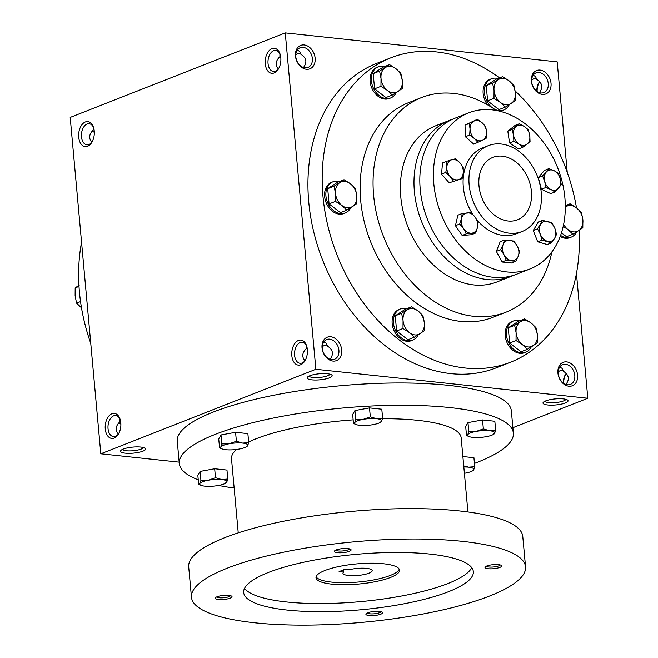 <?xml version="1.0" encoding="UTF-8"?>
<svg xmlns="http://www.w3.org/2000/svg" width="658" height="658" viewBox="0 0 658 658"><rect width="100%" height="100%" fill="white"/><g stroke="black" fill="none" stroke-linecap="round" stroke-linejoin="round"><path stroke-width="0.99" d="M565.929 384.436C569.803 379.247 568.94 374.838 563.33 371.211L562.088 368.398L559.802 366.958M567.459 384.766A10.594 7.921 -111.5 0 1 558.568 375.554A10.594 7.921 -111.5 0 1 562.656 364.672A10.594 7.921 -111.5 0 1 573.899 371.63A10.594 7.921 -111.5 0 1 570.404 384.387A10.594 7.921 -111.5 0 1 567.459 384.766M568.866 386.205A12.576 9.409 -111.5 0 1 558.691 367.065A12.576 9.409 -111.5 0 1 575.717 368.875A12.576 9.409 -111.5 0 1 568.866 386.205M540.909 92.967A10.594 7.921 -111.5 0 1 532.009 83.755A10.594 7.921 -111.5 0 1 536.097 72.865A10.594 7.921 -111.5 0 1 547.349 79.832A10.594 7.921 -111.5 0 1 543.845 92.589A10.594 7.921 -111.5 0 1 540.909 92.967M542.307 94.407A12.576 9.409 -111.5 0 1 532.133 75.259A12.576 9.409 -111.5 0 1 549.159 77.076A12.576 9.409 -111.5 0 1 542.307 94.407M118.629 423.045A10.594 7.921 -111.5 0 1 120.875 424.171M92.071 131.246A10.594 7.921 -111.5 0 1 94.324 132.373M304.909 360.757C301.635 356.694 302.154 352.598 306.472 348.469L307.039 347.399M331.574 359.638A10.594 7.921 -111.5 0 1 322.675 350.418A10.594 7.921 -111.5 0 1 326.763 339.536A10.594 7.921 -111.5 0 1 338.015 346.495A10.594 7.921 -111.5 0 1 334.511 359.252A10.594 7.921 -111.5 0 1 331.574 359.638M332.973 361.069A12.576 9.409 -111.5 0 1 322.798 341.93A12.576 9.409 -111.5 0 1 339.824 343.739A12.576 9.409 -111.5 0 1 332.973 361.069M278.359 68.958C275.077 64.895 275.603 60.799 279.913 56.67L280.489 55.593M305.016 67.832A10.594 7.921 -111.5 0 1 296.116 58.62A10.594 7.921 -111.5 0 1 300.204 47.73A10.594 7.921 -111.5 0 1 311.456 54.696A10.594 7.921 -111.5 0 1 307.96 67.453A10.594 7.921 -111.5 0 1 305.016 67.832M306.414 69.271A12.576 9.409 -111.5 0 1 296.248 50.123A12.576 9.409 -111.5 0 1 313.266 51.941A12.576 9.409 -111.5 0 1 306.414 69.271M537.125 91.503A12.576 7.781 96.1 0 1 539.338 82.02M536.813 91.281A10.594 6.555 96.1 0 1 538.976 82.563A10.594 6.555 96.1 0 1 539.65 81.6M531.672 79.898L534.296 78.491L536.492 78.368M533.243 75.152L535.53 76.599L536.772 79.412C542.381 83.04 543.253 87.448 539.371 92.63M563.676 383.301A12.576 7.781 96.1 0 1 565.888 373.826M563.371 383.088A10.594 6.555 96.1 0 1 565.535 374.361A10.594 6.555 96.1 0 1 566.209 373.399M558.231 371.696L560.855 370.289L563.051 370.166M303.478 67.494C307.36 62.313 306.496 57.904 300.879 54.277L299.637 51.464L297.35 50.016M330.036 359.301C333.919 354.111 333.047 349.702 327.437 346.075L326.195 343.27L323.909 341.823M93.921 128.91L93.354 129.98C89.036 134.109 88.517 138.213 91.791 142.276M120.48 420.717L119.912 421.786C115.594 425.915 115.076 430.011 118.35 434.074M510.6 362.188L496.346 367.789A163.538 122.298 -111.5 0 1 450.919 373.637A163.538 122.298 -111.5 0 1 313.619 231.41A163.538 122.298 -111.5 0 1 376.713 63.374L390.967 57.772A163.538 122.298 68.5 0 0 336.962 254.712A163.538 122.298 68.5 0 0 510.6 362.188A163.538 122.298 68.5 0 0 579.056 230.382M567.245 172.314L557.194 61.877L285.259 32.9L70.192 117.42L100.806 453.798L179.165 462.155M512.886 427.7L587.808 398.255L315.873 369.286L285.259 32.9M587.808 398.255L576.449 273.44M87.58 146.265A12.576 7.781 -83.9 0 0 91.742 142.473A12.576 7.781 -83.9 0 0 93.387 127.043A12.576 7.781 -83.9 0 0 83.591 122.997A12.576 7.781 -83.9 0 0 78.886 138.567A12.576 7.781 -83.9 0 0 87.58 146.265M271.935 48.634A12.576 7.781 96.1 0 1 279.954 53.726A12.576 7.781 96.1 0 1 278.309 69.156A12.576 7.781 96.1 0 1 265.931 67.272A12.576 7.781 96.1 0 1 271.935 48.634M114.138 438.072A12.576 7.781 -83.9 0 0 118.3 434.272A12.576 7.781 -83.9 0 0 119.945 418.85A12.576 7.781 -83.9 0 0 110.149 414.795A12.576 7.781 -83.9 0 0 105.444 430.373A12.576 7.781 -83.9 0 0 114.138 438.072M298.485 340.433A12.576 7.781 96.1 0 1 306.505 345.532A12.576 7.781 96.1 0 1 304.868 360.954A12.576 7.781 96.1 0 1 292.489 359.071A12.576 7.781 96.1 0 1 298.485 340.433M315.873 369.286L100.806 453.798M563.306 398.888A12.576 3.035 174.8 0 0 543.327 402.293A12.576 3.035 174.8 0 0 555.813 404.958A12.576 3.035 174.8 0 0 567.599 400.08A12.576 3.035 174.8 0 0 563.306 398.888M125.308 453.173A12.576 3.035 -5.2 0 1 120.875 450.475A12.576 3.035 -5.2 0 1 132.801 447.103A12.576 3.035 -5.2 0 1 145.147 448.262A12.576 3.035 -5.2 0 1 140.022 452.062A12.576 3.035 -5.2 0 1 125.308 453.173M327.413 373.752A12.576 3.035 174.8 0 0 307.442 377.157A12.576 3.035 174.8 0 0 319.92 379.822A12.576 3.035 174.8 0 0 331.706 374.945A12.576 3.035 174.8 0 0 327.413 373.752M81.551 242.234A163.538 122.298 68.5 0 0 90.755 343.361M496.362 110.47A115.314 86.231 68.5 0 0 453.601 93.436A115.314 86.231 68.5 0 0 421.564 97.557L408.61 102.656A115.314 86.231 68.5 0 0 370.528 241.519A115.314 86.231 68.5 0 0 492.965 317.304L505.92 312.213A115.314 86.231 68.5 0 0 551.914 251.833M499.529 77.883A163.538 122.298 68.5 0 0 436.402 51.916A163.538 122.298 68.5 0 0 390.967 57.772M576.507 207.862A163.538 122.298 68.5 0 0 515.14 90.936M421.564 97.557A115.314 86.231 68.5 0 0 383.482 236.428A115.314 86.231 68.5 0 0 505.92 312.213M501.141 144.012A46.126 34.496 68.5 0 0 488.326 145.665A46.126 34.496 68.5 0 0 473.094 201.208A46.126 34.496 68.5 0 0 522.074 231.526A46.126 34.496 68.5 0 0 539.864 184.133A46.126 34.496 68.5 0 0 501.141 144.012M502.251 156.168A33.55 25.086 68.5 0 0 492.932 157.369A33.55 25.086 68.5 0 0 481.853 197.77A33.55 25.086 68.5 0 0 517.468 219.813A33.55 25.086 68.5 0 0 530.414 185.35A33.55 25.086 68.5 0 0 502.251 156.168M305.23 360.337A10.594 6.555 96.1 0 1 300.023 363.29A10.594 6.555 96.1 0 1 294.537 353.708A10.594 6.555 96.1 0 1 300.212 342.522A10.594 6.555 96.1 0 1 302.269 342.226A10.594 6.555 96.1 0 1 306.735 346.215M306.472 348.469L306.472 345.639M120.167 419.524A10.594 6.555 -83.9 0 0 115.709 415.543A10.594 6.555 -83.9 0 0 108.068 425.381A10.594 6.555 -83.9 0 0 113.464 436.608A10.594 6.555 -83.9 0 0 115.512 436.312A10.594 6.555 -83.9 0 0 118.662 433.655M119.904 418.957L119.912 421.786M278.671 68.531A10.594 6.555 96.1 0 1 273.465 71.492A10.594 6.555 96.1 0 1 267.979 61.91A10.594 6.555 96.1 0 1 273.654 50.715A10.594 6.555 96.1 0 1 275.71 50.419A10.594 6.555 96.1 0 1 280.176 54.408M279.913 56.67L279.913 53.841M93.617 127.726A10.594 6.555 -83.9 0 0 89.151 123.737A10.594 6.555 -83.9 0 0 81.51 133.582A10.594 6.555 -83.9 0 0 86.905 144.809A10.594 6.555 -83.9 0 0 88.962 144.513A10.594 6.555 -83.9 0 0 92.112 141.848M93.346 127.159L93.354 129.98M308.997 376.105A10.594 2.558 174.8 0 0 319.698 377.429A10.594 2.558 174.8 0 0 329.987 374.196M143.419 447.514A10.594 2.558 -5.2 0 1 137.103 450.195A10.594 2.558 -5.2 0 1 126.361 450.771A10.594 2.558 -5.2 0 1 122.437 449.422M544.89 401.24A10.594 2.558 174.8 0 0 555.591 402.564A10.594 2.558 174.8 0 0 565.872 399.332M322.338 346.56L324.962 345.154L327.158 345.031M295.779 54.762L298.403 53.356L300.607 53.232M339.109 571.58L345.59 569.038L350.114 569.515A14.673 3.537 -5.2 0 1 372.198 570.601A14.673 3.537 -5.2 0 1 357.903 575.454A14.673 3.537 -5.2 0 1 342.966 573.258A14.673 3.537 -5.2 0 1 343.632 572.065L339.109 571.58M474.451 463.413A167.732 40.451 174.8 0 0 513.38 433.12L511.348 410.831A167.732 40.451 174.8 0 0 447.95 385.3A167.732 40.451 174.8 0 0 269.862 396.05A167.732 40.451 174.8 0 0 177.265 441.23L179.289 463.52A167.732 40.451 174.8 0 0 198.239 479.805M513.38 433.12A167.732 40.451 174.8 0 0 449.982 407.59A167.732 40.451 174.8 0 0 271.894 418.34A167.732 40.451 174.8 0 0 179.289 463.52M218.604 485.44A167.732 40.451 174.8 0 0 234.158 488.03M467.92 511.957L461.176 437.866A115.314 27.809 174.8 0 0 417.591 420.314A115.314 27.809 174.8 0 0 382.495 418.727M353.157 419.87A115.314 27.809 174.8 0 0 248.634 442.003M236.617 449.455A115.314 27.809 174.8 0 0 231.493 458.774L238.237 532.865M525.553 566.859L522.781 536.467A167.732 40.451 174.8 0 0 459.383 510.937A167.732 40.451 174.8 0 0 281.295 521.687A167.732 40.451 174.8 0 0 188.698 566.867L191.462 597.267A167.732 40.451 174.8 0 0 362.171 622.353A167.732 40.451 174.8 0 0 525.553 566.859A167.732 40.451 174.8 0 0 462.155 541.328A167.732 40.451 174.8 0 0 284.059 552.087A167.732 40.451 174.8 0 0 191.462 597.267M429.764 554.061A115.314 27.809 174.8 0 0 307.327 561.455A115.314 27.809 174.8 0 0 243.666 592.513A115.314 27.809 174.8 0 0 361.028 609.76A115.314 27.809 174.8 0 0 473.349 571.613A115.314 27.809 174.8 0 0 429.764 554.061M379.436 611.447A8.389 2.023 174.8 0 0 366.119 613.725A8.389 2.023 174.8 0 0 374.435 615.501A8.389 2.023 174.8 0 0 382.298 612.253A8.389 2.023 174.8 0 0 379.436 611.447M347.942 548.599A8.389 2.023 174.8 0 0 334.626 550.878A8.389 2.023 174.8 0 0 342.95 552.654A8.389 2.023 174.8 0 0 350.804 549.405A8.389 2.023 174.8 0 0 347.942 548.599M498.525 564.646A8.389 2.023 174.8 0 0 485.209 566.916A8.389 2.023 174.8 0 0 493.533 568.701A8.389 2.023 174.8 0 0 501.388 565.444A8.389 2.023 174.8 0 0 498.525 564.646M228.852 595.408A8.389 2.023 174.8 0 0 215.536 597.678A8.389 2.023 174.8 0 0 223.852 599.454A8.389 2.023 174.8 0 0 231.715 596.206A8.389 2.023 174.8 0 0 228.852 595.408M244.529 588.351A115.314 27.809 174.8 0 0 360.288 601.651A115.314 27.809 174.8 0 0 471.745 567.673M383.68 563.774A41.931 10.117 174.8 0 0 339.158 566.464A41.931 10.117 174.8 0 0 316.005 577.757A41.931 10.117 174.8 0 0 358.684 584.033A41.931 10.117 174.8 0 0 399.529 570.157A41.931 10.117 174.8 0 0 383.68 563.774M316.128 576.729A41.931 10.117 174.8 0 0 358.503 582.001A41.931 10.117 174.8 0 0 399.225 569.162M216.688 596.921A6.967 1.678 174.8 0 0 223.695 597.744A6.967 1.678 174.8 0 0 230.44 595.671M486.369 566.168A6.967 1.678 174.8 0 0 493.377 566.99A6.967 1.678 174.8 0 0 500.121 564.918M335.786 550.121A6.967 1.678 174.8 0 0 342.793 550.943A6.967 1.678 174.8 0 0 349.53 548.871M367.271 612.968A6.967 1.678 174.8 0 0 374.279 613.791A6.967 1.678 174.8 0 0 381.023 611.718M343.435 569.877L343.632 572.065M242.646 443.097A13.629 3.29 174.8 0 0 229.214 443.772A13.629 3.29 174.8 0 0 220.792 447.078A13.629 3.29 174.8 0 0 222.1 448.929A13.629 3.29 174.8 0 0 225.801 449.718A13.629 3.29 174.8 0 0 239.241 449.044A13.629 3.29 174.8 0 0 246.602 446.7A13.629 3.29 174.8 0 0 247.655 445.737A13.629 3.29 174.8 0 0 242.646 443.097L236.395 441.271L229.214 443.772L221.82 443.92L220.792 447.078L219.55 447.884L218.736 438.927L221.006 434.963L235.58 432.314L247.877 433.622L248.691 442.579L242.646 443.097M246.413 446.543L247.655 445.737L248.691 442.579M236.395 441.271L235.58 432.314M221.82 443.92L221.006 434.963M222.1 448.929L219.55 447.884M221.746 479.542A13.629 3.29 174.8 0 0 208.315 480.217A13.629 3.29 174.8 0 0 199.892 483.523A13.629 3.29 174.8 0 0 201.2 485.382A13.629 3.29 174.8 0 0 204.901 486.163A13.629 3.29 174.8 0 0 218.333 485.489A13.629 3.29 174.8 0 0 225.702 483.145A13.629 3.29 174.8 0 0 226.755 482.182A13.629 3.29 174.8 0 0 221.746 479.542L215.487 477.716L208.315 480.217L200.92 480.365L199.892 483.523L198.65 484.329L197.836 475.38L200.106 471.416L214.673 468.759L226.969 470.067L227.783 479.024L221.746 479.542M225.513 482.988L226.755 482.182L227.783 479.024M215.487 477.716L214.673 468.759M200.92 480.365L200.106 471.416M201.2 485.382L198.65 484.329M464.4 473.291A13.629 3.29 174.8 0 0 465.296 473.135A13.629 3.29 174.8 0 0 472.666 470.791A13.629 3.29 174.8 0 0 473.719 469.82A13.629 3.29 174.8 0 0 468.71 467.188A13.629 3.29 174.8 0 0 463.832 467.007M472.477 470.626L473.719 469.82L474.747 466.662L468.71 467.188L463.725 465.897M474.747 466.662L473.933 457.713L462.878 456.529M489.61 430.743A13.629 3.29 174.8 0 0 476.178 431.409A13.629 3.29 174.8 0 0 467.756 434.724A13.629 3.29 174.8 0 0 469.072 436.575A13.629 3.29 174.8 0 0 472.773 437.356A13.629 3.29 174.8 0 0 486.204 436.69A13.629 3.29 174.8 0 0 493.574 434.346A13.629 3.29 174.8 0 0 494.627 433.375A13.629 3.29 174.8 0 0 489.61 430.743L483.359 428.909L476.178 431.409L468.792 431.566L467.756 434.724L466.514 435.53L465.7 426.573L467.978 422.609L482.544 419.952L494.841 421.26L495.655 430.217L489.61 430.743M493.377 434.181L494.627 433.375L495.655 430.217M483.359 428.909L482.544 419.952M468.792 431.566L467.978 422.609M469.072 436.575L466.514 435.53M376.582 418.694A13.629 3.29 174.8 0 0 363.15 419.368A13.629 3.29 174.8 0 0 354.728 422.675A13.629 3.29 174.8 0 0 356.036 424.533A13.629 3.29 174.8 0 0 359.737 425.315A13.629 3.29 174.8 0 0 373.168 424.64A13.629 3.29 174.8 0 0 380.538 422.296A13.629 3.29 174.8 0 0 381.591 421.334A13.629 3.29 174.8 0 0 376.582 418.694L370.331 416.868L363.15 419.368L355.756 419.516L354.728 422.675L353.486 423.481L352.672 414.532L354.942 410.567L369.508 407.911L381.805 409.218L382.619 418.175L376.582 418.694M380.349 422.14L381.591 421.334L382.619 418.175M370.331 416.868L369.508 407.911M355.756 419.516L354.942 410.567M356.036 424.533L353.486 423.481M356.759 203.659L346.807 210.132L341.889 205.469A13.629 10.191 68.5 0 0 352.54 206.596A13.629 10.191 68.5 0 0 356.825 195.763A13.629 10.191 68.5 0 0 350.459 183.788A13.629 10.191 68.5 0 0 339.816 182.653A13.629 10.191 68.5 0 0 335.522 193.493A13.629 10.191 68.5 0 0 341.889 205.469L335.465 201.389L335.522 193.493L334.083 186.181L344.035 179.708L350.459 183.788L355.378 188.451L356.825 195.763L356.759 203.659M344.035 179.708L337.661 182.217L327.709 188.69L329.09 203.898L340.433 212.633L346.807 210.132M339.355 181.55A16.771 12.543 68.5 0 0 337.57 181.213A16.771 12.543 68.5 0 0 332.915 181.814L331.616 182.324A16.771 12.543 68.5 0 0 326.08 202.524A16.771 12.543 68.5 0 0 343.887 213.546L345.187 213.036A16.771 12.543 68.5 0 0 350.673 207.788M332.915 181.814A16.771 12.543 68.5 0 0 327.371 202.014A16.771 12.543 68.5 0 0 345.187 213.036M329.09 203.898L335.465 201.389M327.709 188.69L334.083 186.181M424.295 330.768L414.343 337.241L409.424 332.578A13.629 10.191 68.5 0 0 420.075 333.713A13.629 10.191 68.5 0 0 424.361 322.872A13.629 10.191 68.5 0 0 417.995 310.897A13.629 10.191 68.5 0 0 407.351 309.762A13.629 10.191 68.5 0 0 403.066 320.602A13.629 10.191 68.5 0 0 409.424 332.578L403 328.498L403.066 320.602L401.619 313.29L411.571 306.825L417.995 310.897L422.913 315.56L424.361 322.872L424.295 330.768M411.571 306.825L405.196 309.326L395.244 315.799L396.626 331.007L407.968 339.742L414.343 337.241M406.891 308.66A16.771 12.543 68.5 0 0 405.106 308.322A16.771 12.543 68.5 0 0 400.451 308.923L399.151 309.433A16.771 12.543 68.5 0 0 393.616 329.633A16.771 12.543 68.5 0 0 411.423 340.655L412.722 340.145A16.771 12.543 68.5 0 0 418.208 334.897M400.451 308.923A16.771 12.543 68.5 0 0 394.907 329.123A16.771 12.543 68.5 0 0 412.722 340.145M396.626 331.007L403 328.498M395.244 315.799L401.619 313.29M537.331 342.818L527.371 349.283L522.452 344.619A13.629 10.191 68.5 0 0 533.103 345.754A13.629 10.191 68.5 0 0 537.389 334.914A13.629 10.191 68.5 0 0 531.031 322.938A13.629 10.191 68.5 0 0 520.379 321.803A13.629 10.191 68.5 0 0 516.094 332.644A13.629 10.191 68.5 0 0 522.452 344.619L516.036 340.548L516.094 332.644L514.646 325.34L524.607 318.867L531.031 322.938L535.941 327.602L537.389 334.914L537.331 342.818M524.607 318.867L518.233 321.375L508.272 327.84L509.662 343.048L520.996 351.791L527.371 349.283M519.927 320.709A16.771 12.543 68.5 0 0 518.142 320.372A16.771 12.543 68.5 0 0 513.479 320.972L512.187 321.482A16.771 12.543 68.5 0 0 506.644 341.675A16.771 12.543 68.5 0 0 524.459 352.704L525.75 352.195A16.771 12.543 68.5 0 0 531.236 346.939M513.479 320.972A16.771 12.543 68.5 0 0 507.943 341.165A16.771 12.543 68.5 0 0 525.75 352.195M509.662 343.048L516.036 340.548M508.272 327.84L514.646 325.34M565.304 207.106L570.099 203.799L576.523 207.87L581.442 212.542L582.881 219.846L582.824 227.75L578.596 230.687L572.871 234.215L567.953 229.552A13.629 10.191 68.5 0 0 578.596 230.687A13.629 10.191 68.5 0 0 582.881 219.846A13.629 10.191 68.5 0 0 576.523 207.87A13.629 10.191 68.5 0 0 565.872 206.735A13.629 10.191 68.5 0 0 565.304 207.147M561.455 232.833L566.497 236.724L572.871 234.215M563.635 224.353A13.629 10.191 68.5 0 0 567.953 229.552L563.199 226.41M560.18 236.477A16.771 12.543 68.5 0 0 569.951 237.637L571.243 237.127A16.771 12.543 68.5 0 0 576.737 231.871M560.583 235.399A16.771 12.543 68.5 0 0 571.243 237.127M565.304 205.683L570.099 203.799M515.288 100.633L505.336 107.106L500.417 102.442A13.629 10.191 68.5 0 0 511.06 103.577A13.629 10.191 68.5 0 0 515.346 92.737A13.629 10.191 68.5 0 0 508.988 80.761A13.629 10.191 68.5 0 0 498.336 79.626A13.629 10.191 68.5 0 0 494.051 90.467A13.629 10.191 68.5 0 0 500.417 102.442L493.994 98.371L494.051 90.467L492.612 83.155L502.564 76.69L508.988 80.761L513.906 85.425L515.346 92.737L515.288 100.633M502.564 76.69L496.19 79.19L486.237 85.663L487.619 100.871L498.961 109.615L505.336 107.106M497.884 78.524A16.771 12.543 68.5 0 0 496.099 78.187A16.771 12.543 68.5 0 0 491.444 78.787L490.144 79.297A16.771 12.543 68.5 0 0 487.668 104.91M499.537 111.161A16.771 12.543 68.5 0 0 502.416 110.519L503.707 110.009A16.771 12.543 68.5 0 0 509.202 104.762M491.444 78.787A16.771 12.543 68.5 0 0 484.395 91.692A16.771 12.543 68.5 0 0 492.168 107.641M494.421 109.129A16.771 12.543 68.5 0 0 503.707 110.009M487.619 100.871L493.994 98.371M486.237 85.663L492.612 83.155M402.26 88.591L392.3 95.065L387.381 90.401A13.629 10.191 68.5 0 0 398.032 91.536A13.629 10.191 68.5 0 0 402.318 80.695A13.629 10.191 68.5 0 0 395.96 68.72A13.629 10.191 68.5 0 0 385.308 67.585A13.629 10.191 68.5 0 0 381.023 78.425A13.629 10.191 68.5 0 0 387.381 90.401L380.966 86.321L381.023 78.425L379.576 71.113L389.536 64.64L395.96 68.72L400.87 73.383L402.318 80.695L402.26 88.591M389.536 64.64L383.162 67.149L373.201 73.622L374.591 88.83L385.925 97.565L392.3 95.065M384.856 66.483A16.771 12.543 68.5 0 0 383.071 66.145A16.771 12.543 68.5 0 0 378.408 66.746L377.116 67.256A16.771 12.543 68.5 0 0 371.573 87.456A16.771 12.543 68.5 0 0 389.38 98.478L390.679 97.968A16.771 12.543 68.5 0 0 396.165 92.72M378.408 66.746A16.771 12.543 68.5 0 0 372.872 86.946A16.771 12.543 68.5 0 0 390.679 97.968M374.591 88.83L380.966 86.321M373.201 73.622L379.576 71.113M80.531 301.578L76.558 303.141L81.477 307.804M79.404 284.988L75.177 287.933L75.119 295.829L76.558 303.141M79.009 286.419L75.177 287.933M475.635 233.031L466.448 233.779L463.66 228.663A10.487 7.838 68.5 0 0 471.621 233.179A10.487 7.838 68.5 0 0 477.445 227.545A10.487 7.838 68.5 0 0 475.315 217.395A10.487 7.838 68.5 0 0 467.353 212.879A10.487 7.838 68.5 0 0 461.529 218.514A10.487 7.838 68.5 0 0 463.66 228.663L459.712 224L461.529 218.514L462.179 213.48L471.375 212.731L475.315 217.395L478.103 222.511L477.445 227.545L475.635 233.031L471.358 234.717L462.163 235.457L466.448 233.779M551.478 242.835L541.97 240.096L540.325 234.24A10.487 7.838 68.5 0 0 547.3 241.239A10.487 7.838 68.5 0 0 554.595 238.352L551.478 242.835L547.201 244.521L537.693 241.782L541.97 240.096M537.52 228.836L542.587 220.323L552.095 223.062L554.9 228.466L556.545 234.322L554.595 238.352A10.487 7.838 68.5 0 0 554.9 228.466A10.487 7.838 68.5 0 0 547.925 221.466A10.487 7.838 68.5 0 0 540.637 224.353A10.487 7.838 68.5 0 0 540.325 234.24L537.52 228.836L533.243 230.522L537.693 241.782M533.243 230.522L538.31 222.001L542.587 220.323M453.436 181.123L450.187 176.55L445.779 172.429L446.889 166.606L446.848 161.243L451.783 159.771L455.566 158.759L459.975 162.88L463.224 167.453L463.273 172.815L462.163 178.639L449.159 182.801L462.163 178.639M446.848 161.243L442.563 162.929L441.502 174.107L445.779 172.429M441.502 174.107L449.159 182.801M450.187 176.55A10.487 7.838 68.5 0 0 458.379 179.65A10.487 7.838 68.5 0 0 463.273 172.815A10.487 7.838 68.5 0 0 459.975 162.88A10.487 7.838 68.5 0 0 451.783 159.771A10.487 7.838 68.5 0 0 446.889 166.606A10.487 7.838 68.5 0 0 450.187 176.55M555.064 191.947L550.968 189.52L545.712 187.538L544.725 181.493L542.57 175.908L548.78 168.687L554.036 170.669L558.132 173.103L560.279 178.688L561.274 184.733L555.064 191.947L550.787 193.633L541.435 189.224L545.712 187.538M550.968 189.52A10.487 7.838 68.5 0 0 558.749 188.114A10.487 7.838 68.5 0 0 560.279 178.688A10.487 7.838 68.5 0 0 554.036 170.669A10.487 7.838 68.5 0 0 546.255 172.075A10.487 7.838 68.5 0 0 544.725 181.493A10.487 7.838 68.5 0 0 550.968 189.52M542.57 175.908L538.293 177.594L544.503 170.373L548.78 168.687M478.07 142.482L474.443 138.542L469.656 135.054L470.059 129.034A10.487 7.838 68.5 0 0 474.443 138.542A10.487 7.838 68.5 0 0 482.684 140.17L473.793 144.16L465.379 136.741L469.656 135.054M469.302 123.465L477.363 119.295L482.15 122.783L485.777 126.723L486.533 132.291L486.13 138.312L482.684 140.17A10.487 7.838 68.5 0 0 486.533 132.291A10.487 7.838 68.5 0 0 482.15 122.783A10.487 7.838 68.5 0 0 473.916 121.154A10.487 7.838 68.5 0 0 470.059 129.034L469.302 123.465L465.025 125.143L465.379 136.741M465.025 125.143L477.363 119.295M522.847 147.252L518.932 144.028L513.857 141.264L513.553 135.17A10.487 7.838 68.5 0 0 518.932 144.028A10.487 7.838 68.5 0 0 527.033 144.143L522.847 147.252L518.562 148.93L509.58 142.951L513.857 141.264M512.089 129.527L519.31 123.77L524.377 126.533L528.292 129.749L529.756 135.392L530.06 141.495L527.033 144.143A10.487 7.838 68.5 0 0 529.756 135.392A10.487 7.838 68.5 0 0 524.377 126.533A10.487 7.838 68.5 0 0 516.275 126.418A10.487 7.838 68.5 0 0 513.553 135.17L512.089 129.527L507.811 131.205L509.58 142.951M507.811 131.205L515.025 125.448L519.31 123.77M496.354 251.364L500.631 249.678L503.115 244.636L504.439 240.055L500.162 241.733L496.354 251.364L502.005 261.999L511.463 263.003L515.74 261.325L506.282 260.313L504.036 254.769A10.487 7.838 68.5 0 0 511.587 260.593A10.487 7.838 68.5 0 0 518.224 256.283L515.74 261.325M504.439 240.055L513.898 241.058L517.303 246.15L519.549 251.693L518.224 256.283A10.487 7.838 68.5 0 0 517.303 246.15A10.487 7.838 68.5 0 0 509.744 240.326A10.487 7.838 68.5 0 0 503.115 244.636A10.487 7.838 68.5 0 0 504.036 254.769L500.631 249.678M502.005 261.999L506.282 260.313M462.179 213.48L457.902 215.166L455.435 225.686L459.712 224M455.435 225.686L462.163 235.457M491.995 109.828A83.87 62.716 68.5 0 0 468.693 112.831A83.87 62.716 68.5 0 0 441 213.825A83.87 62.716 68.5 0 0 530.044 268.941A83.87 62.716 68.5 0 0 562.401 182.768A83.87 62.716 68.5 0 0 491.995 109.828M488.326 145.665L482.495 147.951A46.126 34.496 68.5 0 0 472.658 214.08M476.696 219.624A46.126 34.496 68.5 0 0 516.242 233.812L522.074 231.526M452.21 119.419A83.87 62.716 68.5 0 0 449.258 120.463L435.654 125.81A83.87 62.716 68.5 0 0 407.96 226.804A83.87 62.716 68.5 0 0 497.004 281.928L510.608 276.582A83.87 62.716 68.5 0 0 513.487 275.332M449.258 120.463A83.87 62.716 68.5 0 0 421.564 221.458A83.87 62.716 68.5 0 0 510.608 276.582M538.293 177.594L541.435 189.224M468.693 112.831L455.089 118.177A83.87 62.716 68.5 0 0 427.396 219.172A83.87 62.716 68.5 0 0 516.44 274.287L530.044 268.941M246.602 446.7L247.071 446.412M225.702 483.145L226.171 482.857M472.666 470.791L473.135 470.503M493.574 434.346L494.035 434.05M380.538 422.296L381.007 422.008"/></g></svg>
